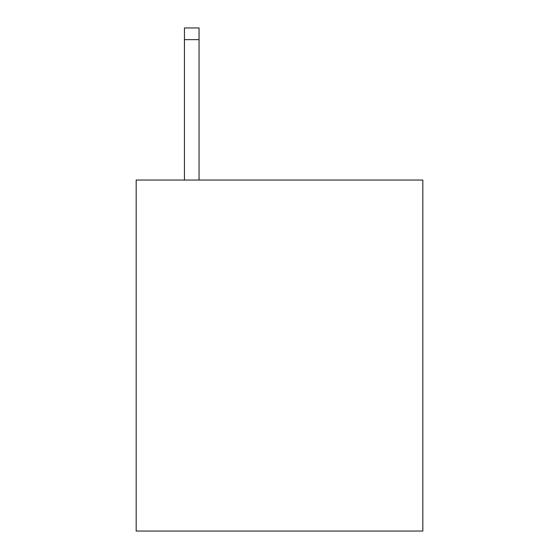 <?xml version="1.0" encoding="UTF-8"?>
<svg xmlns="http://www.w3.org/2000/svg" width="559" height="559" viewBox="0 0 559 559"><rect width="100%" height="100%" fill="white"/><g stroke="black" fill="none" stroke-linecap="round" stroke-linejoin="round"><path stroke-width="0.84" d="M422.828 180.047L422.828 531.05L136.172 531.05L136.172 180.047L422.828 180.047M199.06 180.047L199.06 39.647L184.435 39.647L184.435 27.95L199.06 27.95L199.06 39.647M184.435 180.047L184.435 39.647"/></g></svg>

